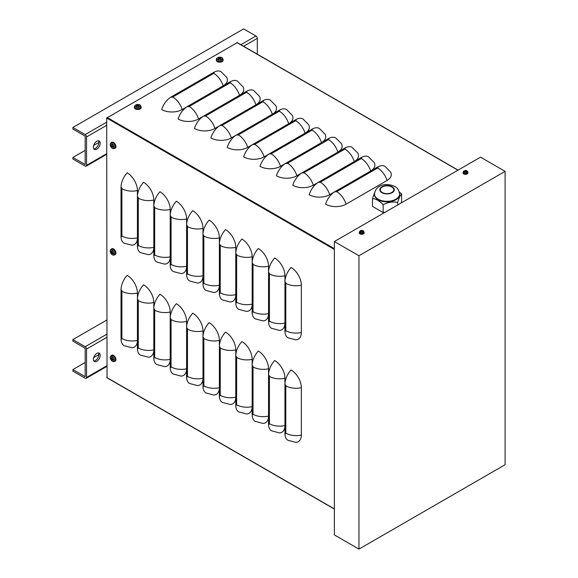 <?xml version="1.0" encoding="UTF-8"?>
<svg xmlns="http://www.w3.org/2000/svg" width="578" height="578" viewBox="0 0 578 578"><rect width="100%" height="100%" fill="white"/><g stroke="black" fill="none" stroke-linecap="round" stroke-linejoin="round"><path stroke-width="0.87" d="M107.038 377.658L106.699 118.013L237.139 42.7M187.409 106.504L182.164 109.531A14.486 8.367 180 0 1 161.674 109.531A14.486 8.367 120 0 1 171.059 97.017L213.752 72.373A14.486 8.367 120 0 1 220.991 71.65L226.677 77.38A14.486 8.367 180 0 1 223.18 85.847M203.803 115.968L198.55 118.996A14.486 8.367 180 0 1 178.067 118.996A14.486 8.367 120 0 1 187.453 106.475L230.138 81.83A14.486 8.367 120 0 1 237.385 81.115L243.063 86.845A14.486 8.367 180 0 1 239.574 95.312M220.189 125.426L214.944 128.461A14.486 8.367 180 0 1 194.454 128.461A14.486 8.367 120 0 1 203.846 115.94L246.531 91.295A14.486 8.367 120 0 1 253.771 90.58L259.457 96.309A14.486 8.367 180 0 1 255.96 104.777M236.583 134.891L231.33 137.925A14.486 8.367 180 0 1 210.847 137.925A14.486 8.367 120 0 1 220.232 125.404L262.918 100.76A14.486 8.367 120 0 1 270.164 100.045L275.843 105.767A14.486 8.367 180 0 1 272.354 114.242M252.976 144.356L247.724 147.383A14.486 8.367 180 0 1 227.233 147.383A14.486 8.367 120 0 1 236.626 134.869L279.311 110.225A14.486 8.367 120 0 1 286.558 109.502L292.237 115.232A14.486 8.367 180 0 1 288.74 123.706M269.362 153.82L264.117 156.848A14.486 8.367 180 0 1 243.627 156.848A14.486 8.367 120 0 1 253.012 144.334L295.705 119.682A14.486 8.367 120 0 1 302.944 118.967L308.63 124.696A14.486 8.367 180 0 1 305.133 133.164M285.756 163.278L280.503 166.312A14.486 8.367 180 0 1 260.021 166.312A14.486 8.367 120 0 1 269.406 153.791L312.091 129.147A14.486 8.367 120 0 1 319.338 128.432L325.017 134.161A14.486 8.367 180 0 1 321.527 142.629M302.142 172.743L296.897 175.777A14.486 8.367 180 0 1 276.407 175.777A14.486 8.367 120 0 1 285.799 163.256L328.485 138.612A14.486 8.367 120 0 1 335.724 137.896L341.41 143.619A14.486 8.367 180 0 1 337.913 152.093M318.536 182.207L313.283 185.235A14.486 8.367 180 0 1 292.8 185.235A14.486 8.367 120 0 1 302.186 172.721L344.871 148.076A14.486 8.367 120 0 1 352.118 147.354L357.796 153.083A14.486 8.367 180 0 1 354.307 161.558M334.929 191.672L329.677 194.699A14.486 8.367 180 0 1 309.187 194.699A14.486 8.367 120 0 1 318.579 182.186L361.264 157.534A14.486 8.367 120 0 1 368.511 156.819L374.19 162.548A14.486 8.367 180 0 1 370.693 171.016M346.07 204.164A14.486 8.367 180 0 1 325.58 204.164A14.486 8.367 120 0 1 334.965 191.643L377.658 166.999A14.486 8.367 120 0 1 384.897 166.283L390.584 172.013A14.486 8.367 180 0 1 387.043 180.509L346.07 204.164A14.486 8.367 -120 0 0 336.678 191.643A1.207 0.701 180 0 1 334.965 191.643M284.947 331.129A14.486 8.367 120 0 0 287.945 337.762L295.748 339.821A14.486 8.367 60 0 0 301.333 332.509A14.486 8.367 180 0 1 285.799 330.638A1.207 0.701 60 0 1 284.947 331.129L284.947 281.84A14.486 8.367 120 0 1 291.088 267.448A14.486 8.367 60 0 1 301.333 285.192L301.333 332.509M268.553 321.664A14.486 8.367 120 0 0 271.552 328.297L279.355 330.356A14.486 8.367 60 0 0 284.947 323.044A14.486 8.367 180 0 1 269.406 321.173A1.207 0.701 60 0 1 268.553 321.664L268.553 272.375A14.486 8.367 120 0 1 274.702 257.983A14.486 8.367 60 0 1 284.947 275.728L284.947 281.84A1.207 0.701 -120 0 1 285.799 283.321A14.486 8.367 -0 0 0 301.333 285.192M252.16 312.207A14.486 8.367 120 0 0 255.165 318.839L262.961 320.891A14.486 8.367 60 0 0 268.553 313.579A14.486 8.367 180 0 1 253.019 311.708A1.207 0.701 60 0 1 252.16 312.207L252.16 262.911A14.486 8.367 120 0 1 258.308 248.526A14.486 8.367 60 0 1 268.553 266.263L268.553 272.375A1.207 0.701 -120 0 1 269.406 273.856A14.486 8.367 -0 0 0 284.947 275.728M235.773 302.742A14.486 8.367 120 0 0 238.772 309.375L246.575 311.426A14.486 8.367 60 0 0 252.16 304.122A14.486 8.367 180 0 1 236.626 302.243A1.207 0.701 60 0 1 235.773 302.742L235.773 253.453A14.486 8.367 120 0 1 241.922 239.061A14.486 8.367 60 0 1 252.16 256.805L252.16 262.911A1.207 0.701 -120 0 1 253.019 264.392A14.486 8.367 -0 0 0 268.553 266.263M219.38 293.277A14.486 8.367 120 0 0 222.386 299.91L230.181 301.969A14.486 8.367 60 0 0 235.773 294.657A14.486 8.367 180 0 1 220.24 292.786A1.207 0.701 60 0 1 219.38 293.277L219.38 243.988A14.486 8.367 120 0 1 225.528 229.596A14.486 8.367 60 0 1 235.773 247.341L235.773 253.453A1.207 0.701 -120 0 1 236.626 254.934A14.486 8.367 -0 0 0 252.16 256.805M202.994 283.812A14.486 8.367 120 0 0 205.992 290.445L213.795 292.504A14.486 8.367 60 0 0 219.38 285.192A14.486 8.367 180 0 1 203.846 283.321A1.207 0.701 60 0 1 202.994 283.812L202.994 234.524A14.486 8.367 120 0 1 209.135 220.131A14.486 8.367 60 0 1 219.38 237.876L219.38 243.988A1.207 0.701 -120 0 1 220.24 245.469A14.486 8.367 -0 0 0 235.773 247.341M186.6 274.355A14.486 8.367 120 0 0 189.598 280.98L197.401 283.039A14.486 8.367 60 0 0 202.994 275.728A14.486 8.367 180 0 1 187.453 273.856A1.207 0.701 60 0 1 186.6 274.355L186.6 225.059A14.486 8.367 120 0 1 192.749 210.674A14.486 8.367 60 0 1 202.994 228.411L202.994 234.524A1.207 0.701 -120 0 1 203.846 236.005A14.486 8.367 -0 0 0 219.38 237.876M170.207 264.89A14.486 8.367 120 0 0 173.212 271.523L181.008 273.575A14.486 8.367 60 0 0 186.6 266.27A14.486 8.367 180 0 1 171.066 264.392A1.207 0.701 60 0 1 170.207 264.89L170.207 215.594A14.486 8.367 120 0 1 176.355 201.209A14.486 8.367 60 0 1 186.6 218.954L186.6 225.059A1.207 0.701 -120 0 1 187.453 226.54A14.486 8.367 -0 0 0 202.994 228.411M153.82 255.425A14.486 8.367 120 0 0 156.819 262.058L164.622 264.117A14.486 8.367 60 0 0 170.207 256.805A14.486 8.367 180 0 1 154.673 254.934A1.207 0.701 60 0 1 153.82 255.425L153.82 206.136A14.486 8.367 120 0 1 159.969 191.744A14.486 8.367 60 0 1 170.207 209.489L170.207 215.594A1.207 0.701 -120 0 1 171.066 217.075A14.486 8.367 -0 0 0 186.6 218.954M137.427 245.961A14.486 8.367 120 0 0 140.432 252.593L148.228 254.652A14.486 8.367 60 0 0 153.82 247.341A14.486 8.367 180 0 1 138.287 245.469A1.207 0.701 60 0 1 137.427 245.961L137.427 196.672A14.486 8.367 120 0 1 143.575 182.28A14.486 8.367 60 0 1 153.82 200.024L153.82 206.136A1.207 0.701 -120 0 1 154.673 207.618A14.486 8.367 -0 0 0 170.207 209.489M121.04 236.496A14.486 8.367 120 0 0 124.039 243.128L131.842 245.188A14.486 8.367 60 0 0 137.427 237.876A14.486 8.367 180 0 1 121.893 236.005A1.207 0.701 60 0 1 121.04 236.496L121.04 187.207A14.486 8.367 120 0 1 127.182 172.815A14.486 8.367 60 0 1 137.427 190.559L137.427 196.672A1.207 0.701 -120 0 1 138.287 198.153A14.486 8.367 -0 0 0 153.82 200.024M284.947 433.645A14.486 8.367 120 0 0 287.945 440.277L295.748 442.336A14.486 8.367 60 0 0 301.333 435.024A14.486 8.367 180 0 1 285.799 433.153A1.207 0.701 60 0 1 284.947 433.645L284.947 384.356A14.486 8.367 120 0 1 291.088 369.963A14.486 8.367 60 0 1 301.333 387.708L301.333 435.024M268.553 424.187A14.486 8.367 120 0 0 271.552 430.82L279.355 432.871A14.486 8.367 60 0 0 284.947 425.56A14.486 8.367 180 0 1 269.406 423.688A1.207 0.701 60 0 1 268.553 424.187L268.553 374.891A14.486 8.367 120 0 1 274.702 360.506A14.486 8.367 60 0 1 284.947 378.25L284.947 384.356A1.207 0.701 -120 0 1 285.799 385.837A14.486 8.367 -0 0 0 301.333 387.708M252.16 414.722A14.486 8.367 120 0 0 255.165 421.355L262.961 423.407A14.486 8.367 60 0 0 268.553 416.102A14.486 8.367 180 0 1 253.019 414.231A1.207 0.701 60 0 1 252.16 414.722L252.16 365.433A14.486 8.367 120 0 1 258.308 351.041A14.486 8.367 60 0 1 268.553 368.786L268.553 374.891A1.207 0.701 -120 0 1 269.406 376.372A14.486 8.367 -0 0 0 284.947 378.25M235.773 405.257A14.486 8.367 120 0 0 238.772 411.89L246.575 413.949A14.486 8.367 60 0 0 252.16 406.637A14.486 8.367 180 0 1 236.626 404.766A1.207 0.701 60 0 1 235.773 405.257L235.773 355.969A14.486 8.367 120 0 1 241.922 341.576A14.486 8.367 60 0 1 252.16 359.321L252.16 365.433A1.207 0.701 -120 0 1 253.019 366.914A14.486 8.367 -0 0 0 268.553 368.786M219.38 395.793A14.486 8.367 120 0 0 222.386 402.425L230.181 404.484A14.486 8.367 60 0 0 235.773 397.173A14.486 8.367 180 0 1 220.24 395.301A1.207 0.701 60 0 1 219.38 395.793L219.38 346.504A14.486 8.367 120 0 1 225.528 332.112A14.486 8.367 60 0 1 235.773 349.856L235.773 355.969A1.207 0.701 -120 0 1 236.626 357.45A14.486 8.367 -0 0 0 252.16 359.321M202.994 386.335A14.486 8.367 120 0 0 205.992 392.968L213.795 395.02A14.486 8.367 60 0 0 219.38 387.708A14.486 8.367 180 0 1 203.846 385.837A1.207 0.701 60 0 1 202.994 386.335L202.994 337.039A14.486 8.367 120 0 1 209.135 322.654A14.486 8.367 60 0 1 219.38 340.391L219.38 346.504A1.207 0.701 -120 0 1 220.24 347.985A14.486 8.367 -0 0 0 235.773 349.856M186.6 376.87A14.486 8.367 120 0 0 189.598 383.503L197.401 385.555A14.486 8.367 60 0 0 202.994 378.25A14.486 8.367 180 0 1 187.453 376.379A1.207 0.701 60 0 1 186.6 376.87L186.6 327.582A14.486 8.367 120 0 1 192.749 313.189A14.486 8.367 60 0 1 202.994 330.934L202.994 337.039A1.207 0.701 -120 0 1 203.846 338.52A14.486 8.367 -0 0 0 219.38 340.391M170.207 367.406A14.486 8.367 120 0 0 173.212 374.038L181.008 376.097A14.486 8.367 60 0 0 186.6 368.786A14.486 8.367 180 0 1 171.066 366.914A1.207 0.701 60 0 1 170.207 367.406L170.207 318.117A14.486 8.367 120 0 1 176.355 303.725A14.486 8.367 60 0 1 186.6 321.469L186.6 327.582A1.207 0.701 -120 0 1 187.453 329.063A14.486 8.367 -0 0 0 202.994 330.934M153.82 357.941A14.486 8.367 120 0 0 156.819 364.574L164.622 366.633A14.486 8.367 60 0 0 170.207 359.321A14.486 8.367 180 0 1 154.673 357.45A1.207 0.701 60 0 1 153.82 357.941L153.82 308.652A14.486 8.367 120 0 1 159.969 294.26A14.486 8.367 60 0 1 170.207 312.004L170.207 318.117A1.207 0.701 -120 0 1 171.066 319.598A14.486 8.367 -0 0 0 186.6 321.469M137.427 348.483A14.486 8.367 120 0 0 140.432 355.109L148.228 357.168A14.486 8.367 60 0 0 153.82 349.856A14.486 8.367 180 0 1 138.287 347.985A1.207 0.701 60 0 1 137.427 348.483L137.427 299.187A14.486 8.367 120 0 1 143.575 284.802A14.486 8.367 60 0 1 153.82 302.54L153.82 308.652A1.207 0.701 -120 0 1 154.673 310.133A14.486 8.367 -0 0 0 170.207 312.004M121.04 339.019A14.486 8.367 120 0 0 124.039 345.651L131.842 347.703A14.486 8.367 60 0 0 137.427 340.399A14.486 8.367 180 0 1 121.893 338.52A1.207 0.701 60 0 1 121.04 339.019L121.04 289.723A14.486 8.367 120 0 1 127.182 275.338A14.486 8.367 60 0 1 137.427 293.082L137.427 299.187A1.207 0.701 -120 0 1 138.287 300.668A14.486 8.367 -0 0 0 153.82 302.54M72.893 157.44L72.893 159.015L85.183 166.117A1.929 1.113 60 0 0 86.151 166.211A1.929 1.113 60 0 0 86.548 165.322L86.548 136.935A1.929 1.113 -120 0 0 85.183 134.573L72.893 127.471L72.893 129.053L85.183 136.148L85.183 164.535L72.893 157.44L85.183 150.345M257.282 54.166L257.282 38.365A1.929 1.113 -120 0 0 255.917 35.995L243.627 28.9L72.893 127.471M93.665 145.446L98.845 142.455M93.795 148.835A4.826 2.789 120 0 0 97.841 145.822A4.826 2.789 120 0 0 98.426 140.808M96.793 141.278A4.826 2.789 -60 0 1 99.206 141.032A4.826 2.789 -60 0 1 99.206 146.61A4.826 2.789 -60 0 1 94.38 149.399A4.826 2.789 -60 0 1 93.636 145.526A4.826 2.789 -60 0 1 96.793 141.278M72.893 369.573L72.893 371.148L85.183 378.25A1.929 1.113 60 0 0 86.151 378.344A1.929 1.113 60 0 0 86.548 377.456L86.548 349.069A1.929 1.113 -120 0 0 85.183 346.706L72.893 339.604L72.893 341.186L85.183 348.281L85.183 376.668L72.893 369.573L85.183 362.478M106.699 320.089L72.893 339.604M93.665 357.58L98.845 354.589M93.795 360.968A4.826 2.789 120 0 0 97.841 357.955A4.826 2.789 120 0 0 98.426 352.941M96.793 353.411A4.826 2.789 -60 0 1 99.206 353.165A4.826 2.789 -60 0 1 99.206 358.743A4.826 2.789 -60 0 1 94.38 361.532A4.826 2.789 -60 0 1 93.636 357.666A4.826 2.789 -60 0 1 96.793 353.411M358.96 255.743L505.107 171.363L480.52 157.165L334.373 241.546L358.96 255.743L358.96 549.1L334.373 534.903L334.373 241.546M505.107 171.363L505.107 464.719L358.96 549.1M385.107 212.256L383.149 212.56L372.499 206.411L372.499 198.586C376.054 198.825 379.601 200.877 383.149 204.728C387.997 202.177 392.845 201.426 397.693 202.481C398.986 197.878 400.287 195.075 401.587 194.085L399.268 191.824M374.623 192.647L372.499 198.586M401.067 203.044L401.587 201.917L401.587 194.085M397.693 204.988L397.693 202.481M383.149 212.56L383.149 204.728M391.826 186.976A6.763 3.902 -0 0 0 384.457 186.13A6.763 3.902 -0 0 0 380.281 189.736A6.763 3.902 -0 0 0 382.268 192.496A6.763 3.902 -0 0 0 389.63 193.341A6.763 3.902 -0 0 0 393.806 189.736A6.763 3.902 -0 0 0 391.826 186.976M395.923 199.75A12.557 7.247 180 0 1 378.164 199.75A12.557 7.247 180 0 1 374.486 194.62L374.486 194.071A12.557 7.247 -0 0 0 378.164 199.2A12.557 7.247 -0 0 0 391.848 200.768A12.557 7.247 -0 0 0 399.6 194.071L399.6 194.62A12.557 7.247 180 0 1 395.923 199.75M220.55 58.053L220.767 57.547A5.794 3.446 113 0 0 219.893 57.858L219.553 57.858A5.794 3.446 -113 0 0 218.686 57.547L218.896 58.053M218.686 57.547A1.886 1.084 0 0 0 218.152 57.851A5.794 3.208 53.2 0 1 219.091 58.132L219.091 58.32A5.794 3.793 118.1 0 0 218.152 59.05L218.152 59.05A1.886 1.084 0 0 0 218.686 59.361A5.794 2.861 -58.3 0 1 219.553 58.595L219.893 58.595A5.794 2.861 58.3 0 1 220.767 59.361A1.886 1.084 0 0 0 221.295 59.05A5.794 3.793 -118.1 0 0 220.363 58.32L220.363 58.132A5.794 3.208 -53.2 0 1 221.295 57.851A1.886 1.084 0 0 0 220.767 57.547M220.659 59.31L221.143 59.043A1.683 0.975 180 0 1 220.709 59.31M221.663 59.881A2.738 1.582 180 0 1 217.075 59.166A2.738 1.582 180 0 1 220.435 57.229A2.738 1.582 180 0 1 221.663 59.881M220.297 58.927L220.363 58.132M219.091 58.132L219.149 58.927M223.072 59.512L223.101 60.199A3.381 1.951 180 0 1 221.056 62.041A3.381 1.951 180 0 1 217.335 61.629A3.381 1.951 180 0 1 216.345 60.199L216.374 59.512A3.352 1.936 0 0 0 217.357 60.928A3.352 1.936 0 0 0 222.096 60.928A3.352 1.936 0 0 0 223.072 59.512C222.523 58.053 221.988 57.388 221.468 57.504L219.698 57.164C217.689 57.309 216.577 58.089 216.374 59.512M219.459 59.115L219.004 58.486M220.442 58.486L219.987 59.115M138.597 105.369L138.814 104.864A5.794 3.446 113 0 0 137.94 105.174L137.6 105.174A5.794 3.446 -113 0 0 136.733 104.864L136.943 105.369M136.733 104.864A1.886 1.084 0 0 0 136.198 105.167A5.794 3.208 53.2 0 1 137.131 105.449L137.131 105.637A5.794 3.793 118.1 0 0 136.198 106.366L136.198 106.366A1.886 1.084 0 0 0 136.733 106.67A5.794 2.861 -58.3 0 1 137.6 105.911L137.94 105.911A5.794 2.861 58.3 0 1 138.814 106.67A1.886 1.084 0 0 0 139.341 106.366A5.794 3.793 -118.1 0 0 138.409 105.637L138.409 105.449A5.794 3.208 -53.2 0 1 139.341 105.167A1.886 1.084 0 0 0 138.814 104.864M138.706 106.627L139.19 106.359A1.683 0.975 180 0 1 138.756 106.619M139.71 107.19A2.738 1.582 180 0 1 135.122 106.482A2.738 1.582 180 0 1 138.482 104.546A2.738 1.582 180 0 1 139.71 107.19M137.131 105.449L137.196 106.244M141.119 106.829L141.148 107.515A3.381 1.951 180 0 1 139.103 109.358A3.381 1.951 180 0 1 135.382 108.939A3.381 1.951 180 0 1 134.392 107.515L134.421 106.829A3.352 1.936 0 0 0 135.404 108.245A3.352 1.936 0 0 0 140.136 108.245A3.352 1.936 0 0 0 141.119 106.829C140.57 105.369 140.035 104.705 139.515 104.82L137.745 104.481C135.736 104.625 134.623 105.406 134.421 106.829M137.506 106.424L137.051 105.803M138.489 105.803L138.034 106.424M111.214 145.598L110.665 145.663A5.794 3.446 -7 0 0 111.373 146.263L111.54 146.552A5.794 3.446 127 0 0 111.706 147.469L112.038 147.029M111.706 147.469A1.886 1.084 -120 0 0 112.233 147.773A5.794 3.208 -66.8 0 1 112.009 146.826L112.175 146.733A5.794 3.793 -1.9 0 0 113.274 147.173L113.274 147.173A1.886 1.084 -120 0 0 113.274 146.559A5.794 2.861 -178.3 0 1 112.175 146.191L112.009 145.902A5.794 2.861 -61.7 0 1 112.233 144.76A1.886 1.084 -120 0 0 111.706 144.457A5.794 3.793 121.9 0 0 111.54 145.627L111.373 145.721A5.794 3.208 -173.2 0 1 110.665 145.056A1.886 1.084 -120 0 0 110.665 145.663M112.248 144.868L111.778 144.587A1.683 0.975 60 0 1 112.219 144.832M112.24 143.72A2.738 1.582 60 0 1 113.917 148.047A2.738 1.582 60 0 1 110.557 146.111A2.738 1.582 60 0 1 112.24 143.72M111.214 142.687L111.792 142.318A3.381 1.951 60 0 1 114.415 143.163A3.381 1.951 60 0 1 115.918 146.595A3.381 1.951 60 0 1 115.174 148.17L114.567 148.488A3.352 1.936 -120 0 0 115.304 146.928A3.352 1.936 -120 0 0 112.934 142.824A3.352 1.936 -120 0 0 111.214 142.687C110.232 143.886 109.921 144.688 110.275 145.078L110.875 146.783C111.995 148.452 113.23 149.016 114.567 148.488M112.674 146.01L112.356 146.718M111.641 145.475L112.414 145.555M111.214 252.059L110.665 252.124A5.794 3.446 -7 0 0 111.373 252.723L111.54 253.019A5.794 3.446 127 0 0 111.706 253.93L112.038 253.489M111.706 253.93A1.886 1.084 -120 0 0 112.233 254.233A5.794 3.208 -66.8 0 1 112.009 253.287L112.175 253.193A5.794 3.793 -1.9 0 0 113.274 253.634L113.274 253.634A1.886 1.084 -120 0 0 113.274 253.027A5.794 2.861 -178.3 0 1 112.175 252.651L112.009 252.362A5.794 2.861 -61.7 0 1 112.233 251.22A1.886 1.084 -120 0 0 111.706 250.917A5.794 3.793 121.9 0 0 111.54 252.087L111.373 252.189A5.794 3.208 -173.2 0 1 110.665 251.517A1.886 1.084 -120 0 0 110.665 252.124M112.248 251.336L111.778 251.047A1.683 0.975 60 0 1 112.219 251.293M112.24 250.187A2.738 1.582 60 0 1 113.917 254.508A2.738 1.582 60 0 1 110.557 252.572A2.738 1.582 60 0 1 112.24 250.187M111.214 249.147L111.792 248.778A3.381 1.951 60 0 1 114.415 249.631A3.381 1.951 60 0 1 115.918 253.056A3.381 1.951 60 0 1 115.174 254.631L114.567 254.949A3.352 1.936 -120 0 0 115.304 253.388A3.352 1.936 -120 0 0 112.934 249.284A3.352 1.936 -120 0 0 111.214 249.147C110.232 250.353 109.921 251.148 110.275 251.538L110.875 253.243C111.995 254.912 113.23 255.483 114.567 254.949M112.674 252.47L112.356 253.178M111.641 251.936L112.414 252.015M111.214 358.519L110.665 358.591A5.794 3.446 -7 0 0 111.373 359.191L111.54 359.48A5.794 3.446 127 0 0 111.706 360.39L112.038 359.95M111.706 360.39A1.886 1.084 -120 0 0 112.233 360.694A5.794 3.208 -66.8 0 1 112.009 359.747L112.175 359.653A5.794 3.793 -1.9 0 0 113.274 360.094L113.274 360.094A1.886 1.084 -120 0 0 113.274 359.487A5.794 2.861 -178.3 0 1 112.175 359.111L112.009 358.822A5.794 2.861 -61.7 0 1 112.233 357.681A1.886 1.084 -120 0 0 111.706 357.377A5.794 3.793 121.9 0 0 111.54 358.548L111.373 358.649A5.794 3.208 -173.2 0 1 110.665 357.977A1.886 1.084 -120 0 0 110.665 358.591M111.778 357.515L111.778 357.515A1.683 0.975 60 0 1 112.219 357.753M112.24 356.648A2.738 1.582 60 0 1 113.917 360.968A2.738 1.582 60 0 1 110.557 359.032A2.738 1.582 60 0 1 112.24 356.648M111.214 355.607L111.792 355.239A3.381 1.951 60 0 1 114.415 356.091A3.381 1.951 60 0 1 115.918 359.516A3.381 1.951 60 0 1 115.174 361.091L114.567 361.409A3.352 1.936 -120 0 0 115.304 359.848A3.352 1.936 -120 0 0 112.934 355.745A3.352 1.936 -120 0 0 111.214 355.607C110.232 356.814 109.921 357.609 110.275 357.999L110.875 359.704C111.995 361.373 113.23 361.944 114.567 361.409M112.674 358.931L112.356 359.639M111.641 358.396L112.414 358.476M362.319 231.077L362.449 230.803A3.865 2.457 116.5 0 0 361.814 230.983L361.568 230.983A3.865 2.457 -116.5 0 0 360.932 230.803L361.062 231.077M360.932 230.803A1.279 0.737 0 0 0 360.665 230.954A3.865 1.98 56.8 0 1 361.25 231.164L361.25 231.308A3.865 2.37 114.5 0 0 360.665 231.829L360.665 231.829A1.279 0.737 0 0 0 360.932 231.988A3.865 2.074 -54.9 0 1 361.568 231.489L361.814 231.489A3.865 2.074 54.9 0 1 362.449 231.988A1.279 0.737 0 0 0 362.717 231.829A3.865 2.37 -114.5 0 0 362.131 231.308L362.131 231.164A3.865 1.98 -56.8 0 1 362.717 230.954A1.279 0.737 0 0 0 362.449 230.803M363.114 232.501A2.016 1.163 180 0 1 359.74 231.98A2.016 1.163 180 0 1 362.211 230.557A2.016 1.163 180 0 1 363.114 232.501M362.088 231.684L362.131 231.164M361.25 231.164L361.293 231.684M364.075 232.161L364.104 232.84A2.413 1.394 180 0 1 362.644 234.155A2.413 1.394 180 0 1 359.986 233.859A2.413 1.394 180 0 1 359.278 232.84L359.306 232.161A2.384 1.38 0 0 0 360.007 233.172A2.384 1.38 0 0 0 363.381 233.172A2.384 1.38 0 0 0 364.075 232.161C363.439 230.145 361.286 229.538 359.306 232.161M466.128 171.146L466.258 170.864A3.865 2.457 116.5 0 0 465.622 171.052L465.377 171.052A3.865 2.457 -116.5 0 0 464.741 170.864L464.871 171.146M464.741 170.864A1.279 0.737 0 0 0 464.474 171.023A3.865 1.98 56.8 0 1 465.059 171.233L465.059 171.377A3.865 2.37 114.5 0 0 464.474 171.897L464.474 171.897A1.279 0.737 0 0 0 464.741 172.056A3.865 2.074 -54.9 0 1 465.377 171.558L465.622 171.558A3.865 2.074 54.9 0 1 466.258 172.056A1.279 0.737 0 0 0 466.525 171.897A3.865 2.37 -114.5 0 0 465.94 171.377L465.94 171.233A3.865 1.98 -56.8 0 1 466.525 171.023A1.279 0.737 0 0 0 466.258 170.864M466.923 172.569A2.016 1.163 180 0 1 463.549 172.049A2.016 1.163 180 0 1 466.02 170.626A2.016 1.163 180 0 1 466.923 172.569M465.897 171.753L465.94 171.233M465.059 171.233L465.102 171.753M467.884 172.23L467.913 172.901A2.413 1.394 180 0 1 466.453 174.224A2.413 1.394 180 0 1 463.794 173.927A2.413 1.394 180 0 1 463.086 172.901L463.115 172.23A2.384 1.38 0 0 0 463.809 173.234A2.384 1.38 0 0 0 467.183 173.234A2.384 1.38 0 0 0 467.884 172.23C467.248 170.214 465.095 169.6 463.115 172.23M107.038 117.421L334.373 248.67M106.699 118.013L334.373 249.458M236.799 42.505L457.964 170.192M336.678 191.643L377.658 167.988A14.486 8.367 60 0 1 387.043 180.509M377.658 167.988A1.207 0.701 -0 0 0 377.658 166.999M329.677 194.699A14.486 8.367 -120 0 0 320.291 182.186L361.264 158.524A14.486 8.367 60 0 1 370.657 171.045M361.264 158.524A1.207 0.701 -0 0 0 361.264 157.534M320.291 182.186A1.207 0.701 180 0 1 318.579 182.186M313.283 185.235A14.486 8.367 -120 0 0 303.898 172.721L344.871 149.059A14.486 8.367 60 0 1 354.263 161.58M344.871 149.059A1.207 0.701 -0 0 0 344.871 148.076M303.898 172.721A1.207 0.701 180 0 1 302.186 172.721M296.897 175.777A14.486 8.367 -120 0 0 287.504 163.256L328.485 139.601A14.486 8.367 60 0 1 337.87 152.115M328.485 139.601A1.207 0.701 -0 0 0 328.485 138.612M287.504 163.256A1.207 0.701 180 0 1 285.799 163.256M280.503 166.312A14.486 8.367 -120 0 0 271.118 153.791L312.091 130.137A14.486 8.367 60 0 1 321.484 142.65M312.091 130.137A1.207 0.701 -0 0 0 312.091 129.147M271.118 153.791A1.207 0.701 180 0 1 269.406 153.791M264.117 156.848A14.486 8.367 -120 0 0 254.725 144.334L295.705 120.672A14.486 8.367 60 0 1 305.09 133.193M295.705 120.672A1.207 0.701 -0 0 0 295.705 119.682M254.725 144.334A1.207 0.701 180 0 1 253.012 144.334M247.724 147.383A14.486 8.367 -120 0 0 238.338 134.869L279.311 111.207A14.486 8.367 60 0 1 288.704 123.728M279.311 111.207A1.207 0.701 -0 0 0 279.311 110.225M238.338 134.869A1.207 0.701 180 0 1 236.626 134.869M231.33 137.925A14.486 8.367 -120 0 0 221.945 125.404L262.918 101.75A14.486 8.367 60 0 1 272.31 114.263M262.918 101.75A1.207 0.701 -0 0 0 262.918 100.76M221.945 125.404A1.207 0.701 180 0 1 220.232 125.404M214.944 128.461A14.486 8.367 -120 0 0 205.551 115.94L246.531 92.285A14.486 8.367 60 0 1 255.917 104.799M246.531 92.285A1.207 0.701 -0 0 0 246.531 91.295M205.551 115.94A1.207 0.701 180 0 1 203.846 115.94M198.55 118.996A14.486 8.367 -120 0 0 189.165 106.475L230.138 82.82A14.486 8.367 60 0 1 239.53 95.341M230.138 82.82A1.207 0.701 -0 0 0 230.138 81.83M189.165 106.475A1.207 0.701 180 0 1 187.453 106.475M182.164 109.531A14.486 8.367 -120 0 0 172.771 97.017L213.752 73.355A14.486 8.367 60 0 1 223.137 85.876M213.752 73.355A1.207 0.701 -0 0 0 213.752 72.373M172.771 97.017A1.207 0.701 180 0 1 171.059 97.017M285.799 330.638L285.799 283.321M269.406 321.173L269.406 273.856M253.019 311.708L253.019 264.392M236.626 302.243L236.626 254.934M220.24 292.786L220.24 245.469M203.846 283.321L203.846 236.005M187.453 273.856L187.453 226.54M171.066 264.392L171.066 217.075M154.673 254.934L154.673 207.618M138.287 245.469L138.287 198.153M121.893 236.005L121.893 188.688A14.486 8.367 -0 0 0 137.427 190.559M121.893 188.688A1.207 0.701 -120 0 0 121.04 187.207M285.799 433.153L285.799 385.837M269.406 423.688L269.406 376.372M253.019 414.231L253.019 366.914M236.626 404.766L236.626 357.45M220.24 395.301L220.24 347.985M203.846 385.837L203.846 338.52M187.453 376.379L187.453 329.063M171.066 366.914L171.066 319.598M154.673 357.45L154.673 310.133M138.287 347.985L138.287 300.668M121.893 338.52L121.893 291.211A14.486 8.367 -0 0 0 137.427 293.082M121.893 291.211A1.207 0.701 -120 0 0 121.04 289.723M106.699 377.456L334.373 508.907M85.183 134.573L106.699 122.153M240.867 44.687L255.917 35.995M257.282 38.365L243.598 46.269M106.699 125.303L86.548 136.935M86.548 165.322L106.699 153.69M85.183 346.706L106.699 334.286M106.699 337.436L86.548 349.069M86.548 377.456L106.699 365.831M392.166 186.781A7.247 4.183 -0 0 0 381.921 186.781A7.247 4.183 -0 0 0 381.921 192.691A7.247 4.183 -0 0 0 392.166 192.691A7.247 4.183 -0 0 0 392.166 186.781M220.637 57.699A1.683 0.975 180 0 1 221.034 57.908M218.412 57.908A1.683 0.975 180 0 1 218.809 57.699M218.737 59.31A1.683 0.975 180 0 1 218.303 59.043L218.787 59.31M219.553 57.858L219.496 58.638M219.091 58.32L219.127 58.942M219.893 57.858L219.951 58.638M220.363 58.32L220.319 58.942M138.684 105.015A1.683 0.975 180 0 1 139.081 105.218M136.459 105.218A1.683 0.975 180 0 1 136.856 105.015M136.784 106.619A1.683 0.975 180 0 1 136.35 106.359L136.834 106.627M137.6 105.174L137.542 105.955M137.131 105.637L137.174 106.258M137.94 105.174L137.998 105.955M110.86 145.699A1.683 0.975 60 0 1 110.846 145.251M112.154 147.52A1.683 0.975 60 0 1 111.778 147.282M113.209 146.545A1.683 0.975 60 0 1 113.194 147.043M111.54 146.552L112.248 146.22M111.373 146.263L112.024 145.822M110.86 252.16A1.683 0.975 60 0 1 110.846 251.712M112.154 253.988A1.683 0.975 60 0 1 111.778 253.742M113.209 253.005A1.683 0.975 60 0 1 113.194 253.504M111.54 253.019L112.248 252.68M111.373 252.723L112.024 252.283M110.86 358.62A1.683 0.975 60 0 1 110.846 358.172M112.154 360.448A1.683 0.975 60 0 1 111.778 360.202M113.209 359.465A1.683 0.975 60 0 1 113.194 359.964M111.54 359.48L112.248 359.14M111.373 359.191L112.024 358.743M361.568 230.983L361.532 231.518M361.25 231.308L361.279 231.691M361.814 230.983L361.85 231.518M362.131 231.308L362.103 231.691M465.377 171.052L465.341 171.587M465.059 171.377L465.088 171.76M465.622 171.052L465.658 171.587M465.94 171.377L465.911 171.76M458.101 170.113L237.038 42.483M106.793 377.68L334.373 509.074M86.151 166.211L106.699 154.348M86.151 378.344L106.699 366.481M399.6 194.071C399.044 190.213 397.447 187.691 394.825 186.513C388.019 183.045 375.953 183.522 374.486 194.071M219.163 58.212L219.228 58.855M220.283 58.212L220.218 58.855M137.21 105.528L137.275 106.171M138.33 105.528L138.265 106.171M113.187 146.494L113.187 147.065M112.045 146.725L112.566 146.342M111.482 145.75L112.074 145.483M113.187 252.954L113.187 253.525M112.045 253.186L112.566 252.803M111.482 252.21L112.074 251.943M113.187 359.415L113.187 359.986M111.756 357.507L112.248 357.796M112.045 359.646L112.566 359.263M111.482 358.671L112.074 358.411M361.301 231.229L361.344 231.648M362.081 231.229L362.038 231.648M465.109 171.298L465.153 171.717M465.89 171.298L465.846 171.717"/></g></svg>
